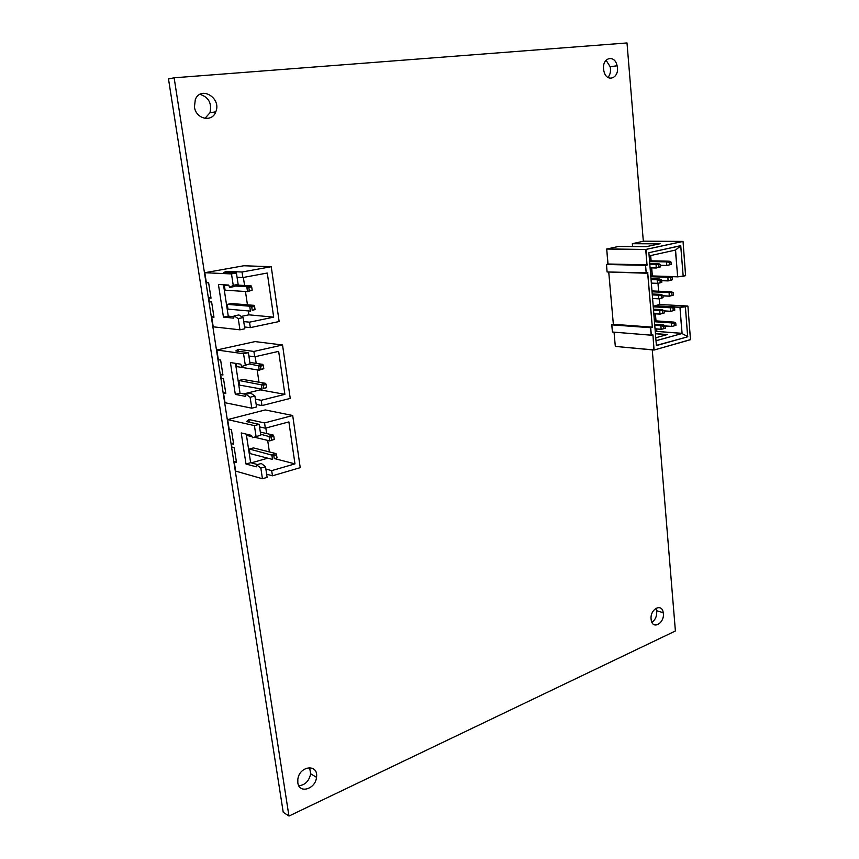 <?xml version="1.0" encoding="UTF-8"?>
<svg xmlns="http://www.w3.org/2000/svg" width="859" height="859" viewBox="0 0 859 859"><rect width="100%" height="100%" fill="white"/><g stroke="black" fill="none" stroke-linecap="round" stroke-linejoin="round"><path stroke-width="1.29" d="M233.229 285.328L231.5 273.924L236.429 273.033L238.136 284.404L233.229 285.328L229.707 287.411L228.677 285.059L218.433 284.458L223.447 317.121L233.702 318.131L234.035 315.919L238.254 318.582L239.951 329.813L213.225 326.817L211.69 316.982L213.87 316.541M231.5 273.924L204.807 272.722L243.806 265.764L271.24 266.709L279.143 321.524L250.334 327.623L249.518 322.179L243.731 321.588M211.69 316.982L213.977 317.218L211.615 301.981L209.328 301.799L208.737 297.987L211.024 298.159L208.64 282.836L206.364 282.697L204.807 272.722M208.737 297.987L210.927 297.568M236.429 273.033L223.855 272.486L226.379 271.358L242.034 272.013L271.24 266.709M237.063 277.253L242.85 277.543L267.278 273.033L273.677 317.143L248.938 314.834L241.261 316.413M273.677 317.143L249.518 322.179M242.85 277.543L242.034 272.013M234.035 315.919L238.899 314.931L243.118 317.583L244.804 328.793L239.951 329.813M244.536 326.989L250.334 327.623M238.136 284.404L234.604 286.487L229.707 287.411M223.48 284.748L228.269 316.144L233.916 316.692M243.365 277.446L244.568 285.499M245.459 291.502L247.446 304.816M248.358 310.926L248.938 314.834M243.118 317.583L238.254 318.582M254.586 306.427L255.059 309.648L252.213 310.228L251.73 306.996L254.586 306.427L254.039 305.353L231.522 303.528L227.27 304.365L227.989 309.133L250.441 311.108L249.711 306.212L254.039 305.353M251.698 286.938L252.181 290.181L249.314 290.729L248.831 287.475L251.698 286.938L251.15 285.886L237.02 285.059M255.059 309.648L252.213 310.228M251.73 306.996L249.711 306.212L227.27 304.365M249.314 290.729L247.542 291.641L246.812 286.713L251.15 285.886M248.831 287.475L246.812 286.713L235.377 286.026M252.181 290.181L247.542 291.641L225.101 290.17L224.371 285.371L228.934 285.65M226.69 284.941L224.371 285.371M226.572 272.604L226.379 271.358M228.269 316.144L223.447 317.121M256.057 436.447L254.414 425.613L259.16 424.357L260.792 435.169L252.514 437.725L251.494 435.373L241.229 432.936L245.996 464.01L256.272 466.824L256.626 464.837L260.835 468.069L262.446 478.742L235.656 471.108L234.196 461.745L236.3 461.154M254.414 425.613L227.646 419.6L265.259 409.936L292.704 415.509L300.231 467.661L272.453 475.811L271.68 470.635L265.882 469.057M234.196 461.745L236.483 462.367L234.239 447.872L231.951 447.281L231.382 443.652L233.669 444.232L231.415 429.64L229.128 429.103L227.646 419.6M231.382 443.652L233.498 443.083M259.16 424.357L246.554 421.565L248.874 419.514L264.561 422.939L292.704 415.509M259.547 426.891L265.345 428.19L288.882 421.909L294.97 463.871L274.955 458.717M267.793 458.191L251.268 462.872M294.97 463.871L271.68 470.635M265.345 428.19L264.561 422.939M256.626 464.837L261.308 463.495L265.528 466.716L267.128 477.368L262.446 478.742M266.655 474.189L272.453 475.811M260.792 435.169L252.514 437.725M246.286 434.139L250.645 462.7L257.56 464.569M265.839 428.061L266.655 433.548M267.675 440.388L269.393 451.92M265.528 466.716L260.835 468.069M276.555 454.873L277.017 457.933L274.268 458.717L273.817 455.646L276.555 454.873L275.986 453.584L253.448 447.915L249.335 449.042L250.033 453.584L272.518 459.415L271.82 454.755L275.986 453.584M273.817 436.329L274.268 439.411L271.519 440.173L271.057 437.081L273.817 436.329L273.248 435.062L260.331 432.088M277.017 457.933L274.268 458.717M273.817 455.646L249.335 449.042M271.519 440.173L269.758 440.892L269.06 436.2L273.248 435.062M271.057 437.081L260.653 434.246M274.268 439.411L269.758 440.892L254.371 437.22M247.091 434.321L247.274 435.534L252.052 436.673M249.282 422.166L248.874 419.514M250.645 462.7L245.996 464.01M654.418 320.772L674.036 322.114L675.765 323.102L675.947 325.368L674.39 325.786L674.208 323.521L675.765 323.102M665.317 326.044L671.792 326.484L665.306 325.926L665.489 328.202L663.91 328.632L663.728 326.356L665.306 325.926L663.588 324.927L660.958 325.54L654.773 325.099M654.504 321.749L671.351 322.898L671.62 326.377L665.317 325.948M671.792 326.484L674.39 325.786M671.351 322.898L674.208 323.521M671.502 322.801L654.483 321.567M673.832 322.082L671.437 322.726M673.145 310.7L670.546 311.377L664.114 310.883L670.439 311.28L670.31 307.662L674.594 307.962L674.766 310.239L673.145 310.7M653.205 305.89L672.651 306.974L674.594 307.962M670.6 311.366L673.198 310.647L673.026 308.37M670.31 307.662L653.269 306.642M672.651 306.974L670.245 307.586M674.766 310.239L673.198 310.647M671.963 295.528L669.354 296.183L662.901 295.764L669.236 296.087L669.118 292.447L673.402 292.747L673.585 295.034L671.963 295.528M651.992 290.933L671.459 291.781L673.402 292.747M669.408 296.172L672.006 295.432L671.835 293.134M669.118 292.447L652.045 291.631M671.459 291.781L669.054 292.382M673.585 295.034L672.006 295.432M670.772 280.281L668.152 280.914L661.688 280.571L668.044 280.807L667.915 277.156L672.21 277.457L672.393 279.755L670.772 280.281M650.768 275.911L670.267 276.512L672.21 277.457M668.205 280.893L670.815 280.131L670.632 277.833M667.915 277.156L650.821 276.544M670.267 276.512L667.851 277.092M672.393 279.755L670.815 280.131M649.533 260.803L669.279 261.2L671.008 262.081L671.19 264.389L666.938 265.571L660.474 265.302L666.831 265.463M649.597 261.565L666.541 261.898L666.82 265.442M667.003 265.549L669.612 264.755L669.429 262.446L671.008 262.081M666.541 261.898L669.429 262.446M666.702 261.791L649.587 261.394M669.064 261.168L666.638 261.727M671.19 264.389L669.612 264.755M655.084 328.879L661.258 329.341L655.073 328.772L661.151 329.233L660.861 325.722L663.728 326.356M661.312 329.319L663.91 328.632M662.676 313.428L660.034 314.126L653.839 313.621L659.916 314.018L659.787 310.378L664.093 310.69L664.275 312.977L662.676 313.428M653.474 309.176L662.16 309.68L664.093 310.69M660.088 314.104L662.686 313.385L662.504 311.098M659.787 310.378L653.538 309.949M662.16 309.68L659.723 310.303M664.275 312.977L662.686 313.385M661.451 298.159L658.799 298.825L652.604 298.406L658.692 298.717L658.552 295.067L662.869 295.367L663.062 297.665L661.451 298.159M652.239 293.993L660.936 294.39L662.869 295.367M658.864 298.814L661.462 298.073L661.28 295.764M658.552 295.067L652.303 294.701M660.936 294.39L658.499 294.991M663.062 297.665L661.462 298.073M650.993 278.724L659.701 279.025L661.645 279.97L661.827 282.289L660.217 282.815L657.564 283.459L651.347 283.105L657.457 283.341M651.068 279.572L657.156 279.776L657.446 283.33M657.618 283.438L660.227 282.665L660.045 280.356L661.645 279.97M657.156 279.776L660.045 280.356M657.318 279.669L651.047 279.39M659.701 279.025L657.253 279.604M661.827 282.289L660.227 282.665M658.982 267.385L650.102 267.729L656.212 267.89L656.072 264.196L660.41 264.497L660.592 266.827L658.982 267.385M649.748 263.391L658.466 263.573L660.41 264.497M656.373 267.987L658.993 267.192L658.81 264.862M656.072 264.196L649.791 263.992M658.466 263.573L656.008 264.132M660.592 266.827L658.993 267.192M607.077 271.949L606.529 264.486L645.474 265.377L646.215 273.065L607.077 271.949M646.075 273.216L607.077 271.959L647.568 272.861M613.326 324.315L652.088 327.118L650.488 327.708L611.769 324.842L613.358 324.305L608.741 272.013M685.611 275.567L683.184 276.179L680.704 245.653L648.953 252.675L680.682 245.76L675.593 250.044L680.757 245.846L683.184 276.179L677.719 276.845L675.378 250.109M675.593 250.044L649.136 255.896L675.593 250.044M651.165 335.203L612.413 332.025L611.769 324.874L650.488 327.708L651.219 335.203L612.403 332.014L611.801 324.723M656.383 345.382L648.878 252.804L656.383 345.382L687.651 336.803L685.385 306.663L687.93 306.158L690.486 339.595L654.075 350.043L652.947 334.924L653.957 349.924L615.312 346.413L614.056 332.165M648.878 252.804L649.039 254.758M683.002 241.358L645.721 249.464L606.712 249.046L618.469 246.458M652.947 334.924L651.315 335.064L650.714 327.687L652.325 327.258L647.643 272.861L646.161 273.205M687.651 336.803L656.555 345.554M656.19 342.408L656.426 345.361M655.331 331.971L656.845 331.413L682.089 333.399L679.963 307.339L685.407 306.835L687.672 336.567L682.025 333.528L687.78 336.556M656.051 340.679L682.025 333.528L656.051 340.755M606.744 248.927L645.721 249.464L646.988 264.873L645.474 265.377L606.529 264.486L608.032 264.003L606.712 249.078L607.925 264.175L647.02 265.216L645.947 249.443L683.034 241.433L685.622 275.589L683.12 276.308M618.437 246.458L646.258 246.673M654.021 350.043L615.312 346.413L654.15 350.01L690.432 339.713M646.269 246.673L660.099 243.72L632.331 243.677L643.681 241.175L683.023 241.411L685.579 275.707L677.73 276.813L652.346 275.943L651.68 267.783M632.578 246.576L632.331 243.677L632.568 246.576L632.321 243.709L659.497 243.849M687.919 306.115L690.464 339.563M652.325 327.258L647.729 272.818M245.244 364.85L243.559 353.747L248.391 352.662L250.055 363.744L241.712 366.503L240.681 364.152L230.427 362.573L235.312 394.399L245.577 396.375L245.921 394.27L250.13 397.245L251.784 408.186L225.015 402.71L223.533 393.132L225.67 392.617M243.559 353.747L216.822 349.989L255.091 341.592L282.536 344.996L290.235 398.404L261.974 405.588L261.179 400.294L255.381 399.177M223.533 393.132L225.82 393.572L223.512 378.722L221.225 378.325L220.656 374.61L222.932 375.007L220.623 360.061L218.336 359.717L216.822 349.989M220.656 374.61L222.803 374.116M248.391 352.662L235.796 350.923L238.211 349.302L253.888 351.438L282.536 344.996M248.895 355.991L254.693 356.818L278.649 351.363L284.887 394.335L260.137 389.868L243.634 393.927M284.887 394.335L261.179 400.294M254.693 356.818L253.888 351.438M245.921 394.27L250.688 393.1L254.908 396.053L256.551 406.973L251.784 408.186M256.175 404.439L261.974 405.588M250.055 363.744L241.712 366.503M235.484 363.357L240.048 393.239L245.91 394.356M255.187 356.7L256.186 363.389M257.152 369.842L258.999 382.212M259.976 388.773L260.137 389.868M254.908 396.053L250.13 397.245M266.15 384.531L266.612 387.667L263.82 388.354L263.348 385.208L266.15 384.531L265.592 383.339L243.054 379.474L238.877 380.462L239.586 385.111L262.059 389.138L261.351 384.37L265.592 383.339M263.337 365.537L263.799 368.704L260.996 369.359L260.524 366.192L263.337 365.537L262.779 364.377L249.862 362.444M266.612 387.667L263.82 388.354M263.348 385.208L238.877 380.462M260.996 369.359L259.235 370.175L258.516 365.376L262.779 364.377M260.524 366.192L249.507 364.001M263.799 368.704L259.235 370.175L236.762 366.632L236.279 363.475M238.523 351.299L238.211 349.302M240.048 393.239L235.312 394.399M643.327 241.25L627.006 42.95L174.13 77.793L288.957 816.05L675.399 630.989L652.26 349.785M288.957 816.05L283.223 812.26L168.493 78.974L174.13 77.793M297.826 782.796L297.815 779.457C299.297 765.552 318.678 763.511 316.509 777.298C315.597 789.12 299.082 794.135 297.826 782.796M651.101 619.156C649.919 609.01 661.999 602.696 663.234 612.714C665.199 622.882 652.486 630.485 651.176 619.811L651.101 619.156M194.435 106.913L195.315 99.526C200.899 85.32 221.837 98.194 215.781 111.842C212.119 122.73 195.82 119.122 194.435 106.913M603.576 69.01C602.223 57.295 614.926 54.364 617.095 65.756C620.295 78.233 606.153 83.602 603.813 70.653L603.576 69.01M309.584 767.559L310.679 773.798C309.057 781.089 305.095 785.083 298.814 785.77M655.911 608.279L656.673 610.738C657.103 615.817 655.514 619.683 651.938 622.335M199.943 94.35C208.694 97.142 212.044 103.284 209.972 112.754L204.936 118.402M606.057 60.227L610.18 66.744C611.007 71.125 610.266 74.701 607.936 77.482M664.125 311.001L670.546 311.377M653.28 306.824L670.16 307.769M662.912 295.883L669.344 296.183M652.067 291.813L668.957 292.554M661.698 280.689L668.141 280.914M650.832 276.727L667.754 277.264M660.485 265.42L666.928 265.571M654.794 325.293L660.861 325.722M654.708 324.283L663.373 324.895M653.849 313.739L660.034 314.126M653.559 310.131L659.637 310.486M652.604 298.524L658.799 298.825M652.314 294.895L658.402 295.174M651.358 283.223L657.554 283.459M650.113 267.858L656.308 268.008M649.812 264.175L655.911 264.314M674.809 250.227L675.571 250.237L677.611 276.716L652.121 275.943L651.466 267.772M650.467 255.585L650.897 260.825M651.111 260.835L650.682 255.542M659.701 304.462L659.218 298.728L659.669 304.365L654.783 305.944L679.963 307.339L681.971 333.313L656.845 331.413L656.641 328.9M608.032 264.003L647.214 264.851M647.847 272.679L646.215 273.065L645.603 265.538L647.02 265.216M655.192 313.728L655.782 320.869M656.426 328.879L656.641 331.434L655.32 331.789M655.997 320.879L655.417 313.739M680.06 307.157L654.869 305.772L659.787 304.516L687.812 306.029L680.06 307.157M655.804 337.748L667.271 334.581M667.325 334.559L655.471 333.571M655.481 333.754L667.014 334.656M612.403 332.014L651.283 335.171L652.711 334.677M652.572 334.817L651.283 335.171M654.139 350.032L690.357 339.745M658.617 291.222L657.983 283.352L658.606 291.222M677.73 276.845L683.077 276.319M670.611 276.619L677.687 276.845M613.358 324.305L608.73 272.013M606.465 264.518L607.066 271.949M649.136 255.885L674.916 250.205M614.045 332.154L615.312 346.413M316.509 777.298L310.679 773.798M663.234 612.714L656.673 610.738M215.781 111.842L209.972 112.754M617.095 65.756L610.18 66.744"/></g></svg>
